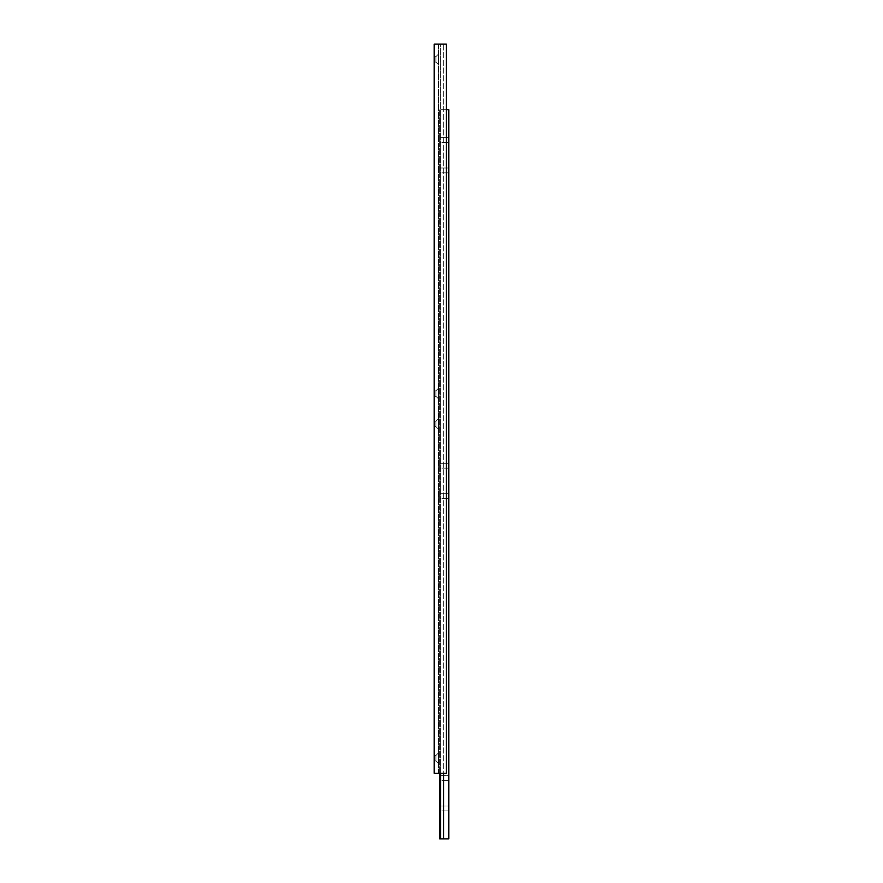 <?xml version="1.0" encoding="UTF-8"?>
<svg xmlns="http://www.w3.org/2000/svg" width="883" height="883" viewBox="0 0 883 883"><rect width="100%" height="100%" fill="white"/><g stroke="black" fill="none" stroke-linecap="round" stroke-linejoin="round"><path stroke-width="0.66" stroke-dasharray="4.42 3.31" d="M439.679 806.036L448.796 806.036L448.796 810.892L448.796 806.036L448.796 810.892L448.796 806.036L439.679 806.036L439.679 810.892L448.796 810.892L439.679 810.892L439.679 806.036M439.679 775.649L448.796 775.649L448.796 780.517L448.796 775.649L448.796 780.517L448.796 775.649L439.679 775.649L439.679 780.517L448.796 780.517L439.679 780.517L439.679 775.649M439.679 493.685L448.796 493.685L448.796 498.553L448.796 493.685L448.796 498.553L448.796 493.685L439.679 493.685L439.679 498.553L448.796 498.553L439.679 498.553L439.679 493.685M439.679 137.593L448.796 137.593L448.796 142.45L448.796 137.593L448.796 142.45L448.796 137.593L439.679 137.593L439.679 142.45L448.796 142.45L439.679 142.45L439.679 137.593M439.679 167.98L448.796 167.98L448.796 172.836L448.796 167.98L448.796 172.836L448.796 167.98L439.679 167.98L439.679 172.836L448.796 172.836L439.679 172.836L439.679 167.98M439.679 463.31L448.796 463.31L448.796 468.167L448.796 463.31L448.796 468.167L448.796 463.31L439.679 463.31L439.679 468.167L448.796 468.167L439.679 468.167L439.679 463.31M446.356 109.635L443.685 109.635L443.685 773.365L443.685 44.15L446.356 44.15L446.356 773.365L446.356 44.15L440.529 44.15L440.529 773.365L438.465 773.365L446.356 773.365L446.356 44.15L434.204 44.15L434.204 773.365L446.356 773.365L440.529 773.365L440.529 109.635L440.529 838.85L439.679 838.85L439.679 109.635L448.796 109.635L448.796 838.85L443.685 838.85L443.685 109.635L439.679 109.635L439.679 773.365M440.529 838.85L443.685 838.85M434.226 755.44L435.937 755.44L438.465 752.912L438.465 763.431L438.465 752.912L438.465 763.431L438.465 752.912L435.937 755.44L435.937 760.903L435.937 755.44L435.937 760.903L438.465 763.431L435.937 760.903L435.937 755.44L434.204 755.418L434.204 760.914L435.937 760.903L434.226 760.903L434.204 755.418L434.204 760.914L434.226 755.44M434.226 390.827L435.937 390.827L438.465 388.31L438.465 398.818L438.465 388.31L438.465 398.818L438.465 388.31L435.937 390.827L435.937 396.301L435.937 390.827L435.937 396.301L438.465 398.818L435.937 396.301L435.937 390.827L434.204 390.816L434.204 396.312L435.937 396.301L434.226 396.301L434.226 390.827L434.204 396.312L434.204 390.816M434.226 56.611L435.937 56.611L438.465 54.084L438.465 64.602L438.465 54.084L438.465 64.602L438.465 54.084L435.937 56.611L435.937 62.075L435.937 56.611L435.937 62.075L438.465 64.602L435.937 62.075L435.937 56.611L434.204 56.589L434.204 62.097L435.937 62.075L434.226 62.075L434.204 56.589L434.204 62.097L434.226 56.611M434.226 426.677L434.204 421.202L435.937 421.213L438.465 418.685L438.465 429.204L438.465 418.685L438.465 429.204L438.465 418.685L435.937 421.213L435.937 426.677L435.937 421.213L435.937 426.677L438.465 429.204L435.937 426.677L435.937 421.213L434.204 421.202L434.204 426.699L434.204 421.202L434.204 426.699L434.226 421.213L434.226 426.677L435.937 426.677L434.226 426.677L434.226 421.213L434.226 426.677M438.465 773.365L438.465 44.15L440.529 44.15L438.465 44.15L438.465 773.365M440.529 773.365L440.529 44.15L443.685 44.15L443.685 773.365"/><path stroke-width="1.32" d="M446.356 109.635L448.796 109.635L448.796 838.85L439.679 838.85L439.679 773.365M443.685 838.85L443.685 773.365M440.529 838.85L440.529 773.365M434.204 773.365L434.204 44.15L446.356 44.15L446.356 773.365L434.204 773.365"/></g></svg>
